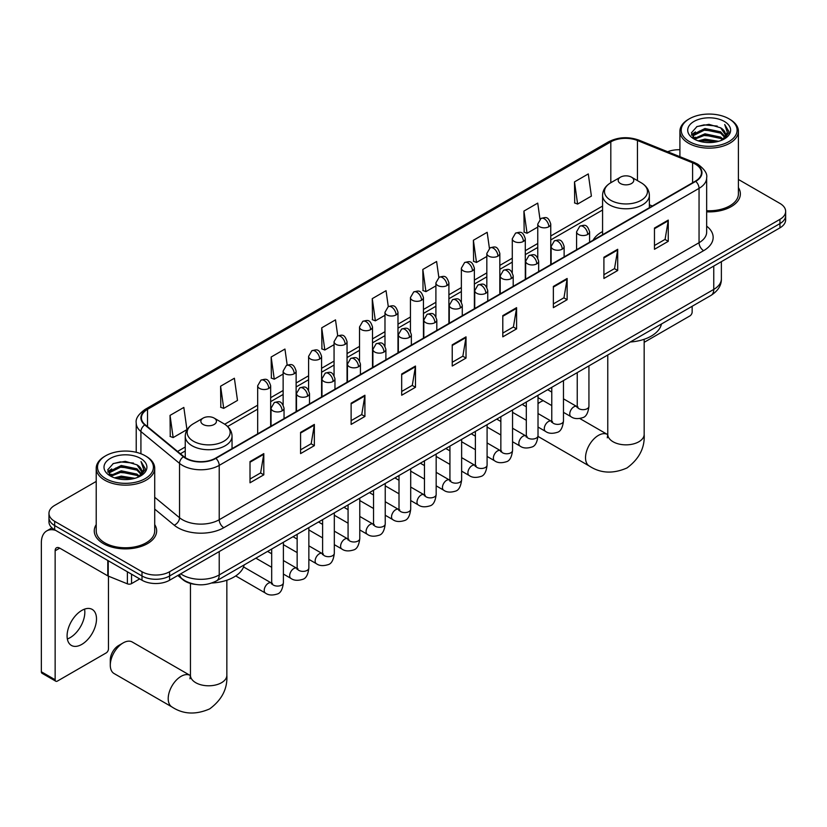 <?xml version="1.0" encoding="UTF-8"?>
<svg xmlns="http://www.w3.org/2000/svg" width="827" height="827" viewBox="0 0 827 827"><rect width="100%" height="100%" fill="white"/><g stroke="black" fill="none" stroke-linecap="round" stroke-linejoin="round"><path stroke-width="1.24" d="M602.573 231.56A34.445 19.889 0 0 0 593.114 240.181M195.368 584.389A19.497 11.258 180 0 1 183.025 579.789L177.805 575.478M96.211 481.428L54.675 505.4A19.497 11.258 0 0 0 48.969 513.36L48.969 521.858A19.497 11.258 0 0 0 54.675 529.818L142.006 580.234A19.497 11.258 0 0 0 169.576 580.234L779.944 227.849A19.497 11.258 0 0 0 785.65 219.889L785.65 215.64A19.497 11.258 0 0 1 779.944 223.6A19.497 11.258 0 0 0 785.65 215.64L785.65 211.392A19.497 11.258 0 0 0 779.944 203.432L738.408 179.459M48.969 513.36A19.497 11.258 0 0 0 54.675 521.32L142.006 571.746A19.497 11.258 0 0 0 169.576 571.746L169.576 575.985L779.944 223.6L169.576 575.985A19.497 11.258 0 0 1 142.006 575.985A19.497 11.258 0 0 0 169.576 575.985L169.576 580.234M54.675 521.32L54.675 525.569L142.006 575.985L54.675 525.569A19.497 11.258 0 0 1 48.969 517.609A19.497 11.258 0 0 0 54.675 525.569L54.675 529.818M96.211 524.607A31.199 18.008 0 0 0 94.257 530.882A31.199 18.008 0 0 0 103.396 543.618A31.199 18.008 0 0 0 137.396 547.515A31.199 18.008 0 0 0 156.654 530.882A31.199 18.008 0 0 0 154.711 524.607A31.199 18.008 0 0 1 156.654 530.882A31.199 18.008 0 0 1 137.396 547.515A31.199 18.008 0 0 1 103.396 543.618A31.199 18.008 0 0 1 94.257 530.882A31.199 18.008 0 0 1 96.211 524.607M695.373 164.16A20.799 12.012 180 0 1 701.461 172.647A20.799 12.012 180 0 1 695.373 181.144L215.537 458.168A20.799 12.012 180 0 1 183.801 456.566L145.18 424.727A20.799 12.012 180 0 1 141.417 417.842A20.799 12.012 180 0 1 147.516 409.344L610.812 141.872A20.799 12.012 180 0 1 637.452 140.518L692.592 162.816A20.799 12.012 180 0 1 695.373 164.16M695.734 163.953A21.316 12.312 0 0 0 692.892 162.568L637.741 140.28A21.316 12.312 0 0 0 610.44 141.655L147.144 409.138A21.316 12.312 0 0 0 144.756 424.902L183.367 456.742A21.316 12.312 0 0 0 215.909 458.385L695.734 181.351A21.316 12.312 0 0 0 695.734 163.953M250.012 461.569L250.012 482.792L263.803 474.832L263.803 453.609L250.012 461.569M250.012 479.029L260.629 472.899L263.741 454.312A5.2 2.998 -120 0 0 263.803 453.609M260.536 472.951L263.803 474.832M300.573 432.376L300.573 453.609L314.353 445.65L314.353 424.416L300.573 432.376M300.573 449.836L311.19 443.706L314.301 425.119A5.2 2.998 -120 0 0 314.353 424.416M311.097 443.768L314.353 445.65M351.124 403.194L351.124 424.416L364.914 416.457L364.914 395.234L351.124 403.194M351.124 420.654L361.74 414.523L364.862 395.937A5.2 2.998 -120 0 0 364.914 395.234M361.647 414.575L364.914 416.457M401.684 374L401.684 395.234L415.474 387.274L415.474 366.041L401.684 374M401.684 391.46L412.301 385.33L415.412 366.743A5.2 2.998 -120 0 0 415.474 366.041M412.208 385.382L415.474 387.274M654.467 228.056L654.467 249.289L668.257 241.329L668.257 220.096L654.467 228.056M654.467 245.516L665.084 239.385L668.195 220.799A5.2 2.998 -120 0 0 668.257 220.096M664.991 239.448L668.257 241.329M603.906 257.249L603.906 278.472L617.697 270.512L617.697 249.289L603.906 257.249M603.906 274.709L614.533 268.579L617.645 249.992A5.2 2.998 -120 0 0 617.697 249.289M614.44 268.63L617.697 270.512M553.356 286.431L553.356 307.665L567.136 299.705L567.136 278.472L553.356 286.431M553.356 303.902L563.973 297.761L567.084 279.185A5.2 2.998 -120 0 0 567.136 278.472M563.88 297.823L567.136 299.705M502.795 315.625L502.795 336.847L516.586 328.888L516.586 307.665L502.795 315.625M502.795 333.085L513.412 326.954L516.524 308.368A5.2 2.998 -120 0 0 516.586 307.665M513.319 327.006L516.586 328.888M452.235 344.818L452.235 366.041L466.025 358.081L466.025 336.847L452.235 344.818M452.235 362.278L462.862 356.148L465.973 337.561A5.2 2.998 -120 0 0 466.025 336.847M462.769 356.199L466.025 358.081M706.661 211.836A31.199 18.008 0 0 0 740.361 193.88A31.199 18.008 0 0 0 738.408 187.615A31.199 18.008 0 0 1 740.361 193.88A31.199 18.008 0 0 1 706.661 211.836M169.576 571.746L779.944 219.351A19.497 11.258 0 0 0 785.65 211.392M679.908 149.739A19.497 11.258 0 0 0 667.678 151.744M287.186 365.058L284.943 349.056L271.153 357.016L271.38 378.115M220.592 386.209L223.714 408.383L237.494 400.423L234.382 378.249L220.592 386.209L220.819 407.308M170.042 415.392L173.153 437.576L186.943 429.616L183.832 407.432L170.042 415.392L170.259 436.501M438.848 277.438L436.615 261.497L422.824 269.457L423.042 290.556M489.408 248.286L487.165 232.304L473.385 240.264L473.602 261.363M539.979 219.176L537.726 203.111L523.936 211.071L524.163 232.18M574.496 181.888L577.608 204.062L591.398 196.102L588.286 173.928L574.496 181.888L574.713 202.987M337.736 335.824L335.504 319.873L321.713 327.833L321.93 348.932M388.287 306.61L386.054 290.68L372.264 298.64L372.491 319.739M372.264 298.64L375.375 320.824L384.979 315.283M375.375 320.824L372.264 319.656M422.824 269.457L425.936 291.631L435.901 285.884M425.936 291.631L422.824 290.473M473.385 240.264L476.497 262.448L486.824 256.473M476.497 262.448L473.385 261.28M523.936 211.071L527.047 233.255L537.757 227.074M527.047 233.255L523.936 232.098M577.608 204.062L574.496 202.904M321.713 327.833L324.825 350.007L334.056 344.683M324.825 350.007L321.713 348.849M271.153 357.016L274.264 379.2L283.134 374.083M274.264 379.2L271.153 378.032M223.714 408.383L220.592 407.225M173.153 437.576L170.042 436.418M644.171 342.326L689.852 315.945A3.246 1.881 120 0 0 692.158 311.965L692.158 306.279M689.398 141.603A27.953 16.137 0 0 0 728.918 141.603A27.953 16.137 0 0 0 728.918 118.788L729.838 119.315A29.245 16.891 0 0 1 738.408 131.255A29.245 16.891 0 0 1 720.348 146.855A29.245 16.891 0 0 1 688.477 143.195A29.245 16.891 0 0 1 679.908 131.255A29.245 16.891 0 0 1 688.477 119.315L689.398 118.788A27.953 16.137 0 0 0 689.398 141.603M706.661 210.709A29.245 16.891 0 0 0 738.408 193.88L738.408 131.255M698.205 140.848L704.955 139.112L718.632 141.303M700.138 141.427L704.955 140.445L716.627 141.799M693.998 138.678L704.955 133.809L720.648 137.117L723.17 139.215M694.68 139.225L704.955 135.132L720.648 138.45L722.478 139.846M693.098 137.778L693.46 134.253L704.955 128.505L720.648 131.813L724.948 136.693M692.964 137.127L693.46 135.576L704.955 129.829L720.648 133.137L724.638 137.323M722.312 139.98A16.251 9.386 0 0 0 725.413 134.47A16.251 9.386 0 0 0 720.648 127.834L725.403 134.791M724.328 121.435A21.45 12.384 0 0 0 694.039 121.414A21.45 12.384 0 0 0 693.894 138.895A21.45 12.384 0 0 0 693.987 138.957A21.45 12.384 0 0 0 724.421 138.895A21.45 12.384 0 0 0 724.328 121.435M720.648 127.834L708.977 124.35L696.975 126.552L691.413 132.837L695.104 139.546M723.635 139.329L728.825 132.754L728.928 131.576L724.71 124.526L727.367 132.423L722.478 139.897M729.838 119.315L728.918 118.788A27.953 16.137 0 0 0 689.398 118.788M724.71 124.526L728.918 131.844M696.696 126.696L704.046 124.877L717.205 126.066M691.63 135.235L694.029 133.354M699.301 131.111L704.046 130.19L716.74 131.235M699.301 136.414L704.046 135.494L716.74 136.538M700.273 141.469L704.046 140.807L716.616 141.81M691.486 134.708L695.424 131.917M693.584 138.285L695.424 137.22M543.318 400.702A18.204 10.503 120 0 0 540.486 401.974L538.015 403.4L540.486 401.974A18.204 10.503 120 0 0 538.015 403.669M620.457 183.532A7.805 4.507 0 0 0 631.487 183.532A7.805 4.507 0 0 0 631.487 177.164L641.173 182.757A21.492 12.415 0 0 1 641.173 200.31A21.492 12.415 0 0 1 610.771 200.31A21.492 12.415 0 0 1 610.771 182.757C605.478 185.899 602.749 190.076 602.573 195.286A23.404 13.511 0 0 0 609.427 204.838A23.404 13.511 0 0 0 634.929 207.763A23.404 13.511 0 0 0 649.371 195.286C649.195 190.076 646.466 185.899 641.173 182.757L631.487 177.164A7.805 4.507 0 0 0 620.457 177.164A7.805 4.507 0 0 0 620.457 183.532M630.267 342.006A35.747 20.644 0 0 0 661.455 323.998M110.291 665.197L110.291 659.894A11.702 6.75 -60 0 1 118.561 645.567L123.161 642.91A18.204 10.503 120 0 0 110.291 665.197A18.204 10.503 120 0 0 114.064 673.529L171.975 706.971A18.204 10.503 -60 0 1 169.184 692.385A18.204 10.503 -60 0 1 181.072 676.341A18.204 10.503 -60 0 1 190.169 675.442L190.448 675.597M203.132 424.468A7.805 4.507 0 0 0 214.162 424.468A7.805 4.507 0 0 0 214.162 418.1L223.848 423.693A21.492 12.415 0 0 1 223.848 441.246A21.492 12.415 0 0 1 193.446 441.246A21.492 12.415 0 0 1 193.446 423.693C188.153 426.835 185.424 431.012 185.248 436.222A23.404 13.511 0 0 0 192.102 445.774A23.404 13.511 0 0 0 217.604 448.699A23.404 13.511 0 0 0 232.046 436.222C231.87 431.012 229.141 426.835 223.848 423.693L214.162 418.1A7.805 4.507 0 0 0 203.132 418.1A7.805 4.507 0 0 0 203.132 424.468M211.826 583.014A35.747 20.644 0 0 0 244.141 564.934M190.169 675.442L132.258 642.01A18.204 10.503 120 0 0 123.161 642.91L118.561 645.567M84.571 609.137A20.799 12.012 -60 0 1 70.13 637.658A20.799 12.012 -60 0 1 67.349 638.961M81.79 644.398A20.799 12.012 120 0 0 95.384 626.07A20.799 12.012 120 0 0 92.2 609.406A20.799 12.012 120 0 0 81.79 610.429A20.799 12.012 120 0 0 68.207 628.758A20.799 12.012 120 0 0 71.391 645.432A20.799 12.012 120 0 0 81.79 644.398M131.545 574.196L131.545 583.614L139.701 578.91M55.647 530.376A25.999 15.01 -120 0 0 46.736 530.913A25.999 15.01 -120 0 0 41.35 542.822L41.35 671.782L55.14 679.742L55.14 550.782A6.502 3.753 60 0 1 56.484 547.805A6.502 3.753 60 0 1 59.73 548.125L107.789 575.871L107.789 560.479M55.14 679.742A3.246 1.881 120 0 0 55.812 681.231L42.022 673.271A3.246 1.881 -60 0 1 41.35 671.782M55.812 681.231A3.246 1.881 120 0 0 57.435 681.066L106.156 652.937A3.246 1.881 120 0 0 108.451 648.957L108.451 576.171M131.545 583.614A3.246 1.881 180 0 1 127.389 583.831L108.223 576.078A3.246 1.881 180 0 1 107.789 575.871M105.691 478.606A27.953 16.137 0 0 0 145.221 478.606A27.953 16.137 0 0 0 145.221 455.78L146.141 456.308A29.245 16.891 0 0 0 146.141 456.308A29.245 16.891 0 0 1 154.711 468.258A29.245 16.891 0 0 1 136.651 483.857A29.245 16.891 0 0 1 104.781 480.198A29.245 16.891 0 0 1 96.211 468.258A29.245 16.891 0 0 1 104.771 456.318L105.691 455.78A27.953 16.137 0 0 0 105.691 478.606M96.211 468.258L96.211 530.882A29.245 16.891 0 0 0 104.781 542.822A29.245 16.891 0 0 0 136.651 546.482A29.245 16.891 0 0 0 154.711 530.882L154.711 468.258M114.508 477.841L121.249 476.114L134.925 478.306M116.442 478.43L121.249 477.437L132.93 478.802M110.301 475.67L121.249 470.801L136.951 474.119L139.474 476.207M110.973 476.228L121.249 472.134L136.951 475.442L138.771 476.838M109.402 474.77L109.764 471.245L121.249 465.498L136.951 468.806L141.241 473.685M109.257 474.129L109.764 472.579L121.249 466.821L136.951 470.139L140.941 474.316M138.605 476.972A16.251 9.386 0 0 0 141.706 471.462A16.251 9.386 0 0 0 136.951 464.826L141.696 471.783M140.621 458.437A21.45 12.384 0 0 0 110.342 458.406A21.45 12.384 0 0 0 110.198 475.897A21.45 12.384 0 0 0 110.291 475.949A21.45 12.384 0 0 0 140.714 475.897A21.45 12.384 0 0 0 140.621 458.437M136.951 464.826L125.27 461.342L113.278 463.554L107.717 469.839L111.397 476.538M139.939 476.331L145.118 469.757L145.221 468.578L141.004 461.528L143.66 469.426L138.781 476.9M146.141 456.318L145.221 455.78A27.953 16.137 0 0 0 105.691 455.78M141.004 461.528L145.221 468.837M112.999 463.689L120.339 461.88L133.509 463.058M107.924 472.227L110.322 470.346M115.604 468.103L120.339 467.183L133.033 468.227M115.604 473.416L120.339 472.496L133.033 473.53M116.576 478.461L120.339 477.799L132.909 478.802M107.789 471.71L111.717 468.909M109.877 475.277L111.717 474.222M180.7 573.814A25.999 15.01 0 0 0 182.447 574.93A25.999 15.01 0 0 0 219.217 574.93L713.753 289.409A25.999 15.01 0 0 0 721.371 278.792C721.558 285.243 718.125 290.763 711.065 295.363L216.529 580.874A13.005 7.505 60 0 0 219.217 574.93L219.217 551.578M713.753 266.056L713.753 289.409A13.005 7.505 60 0 1 711.065 295.363M179.645 574.424A13.005 8.694 129.5 0 0 181.919 578.652L177.97 575.396M779.944 227.849L779.944 219.351M142.006 580.234L142.006 571.746M706.661 226.143A32.501 18.763 180 0 1 703.643 250.664L223.817 527.698A6.502 3.753 60 0 1 219.217 519.728L699.053 242.704A25.999 15.01 0 0 0 706.661 232.087L706.661 177.743A25.999 15.01 180 0 1 699.053 188.36A6.502 3.753 -120 0 0 695.734 181.351M223.817 527.698A32.501 18.763 180 0 1 177.857 527.698A32.501 18.763 180 0 1 174.208 525.186L154.711 509.101M183.367 456.742A6.502 4.352 129.5 0 0 179.531 463.378L179.531 517.733A25.999 15.01 0 0 0 182.447 519.728A25.999 15.01 0 0 0 219.217 519.728L219.217 465.384A25.999 15.01 180 0 1 179.531 463.378L140.921 431.549A25.999 15.01 180 0 1 136.217 422.938L136.217 452.297M706.661 177.743C707.53 173.691 704.542 169.153 697.699 164.16L694.287 162.495A6.502 3.039 112 0 0 692.892 162.568M694.287 162.495L639.137 140.208C628.375 136.393 618.151 136.951 608.476 141.862A6.502 3.753 60 0 1 610.44 141.655M147.144 409.138A6.502 3.753 -120 0 0 145.18 409.344C138.429 414.193 135.452 418.731 136.217 422.938M144.756 424.902A6.502 4.352 129.5 0 0 140.921 431.549L140.921 453.754M639.137 140.208A6.502 3.039 112 0 0 637.741 140.28M215.909 458.385A6.502 3.753 60 0 1 219.217 465.384L699.053 188.36L699.053 242.704A6.502 3.753 60 0 0 703.643 250.664M154.711 497.254L179.531 517.733A6.502 4.352 -50.5 0 1 174.208 525.186M147.516 409.344L147.516 426.649M692.592 162.816L692.592 182.746M637.452 140.518L637.452 180.606M652.348 205.985L649.371 204.786M610.812 141.872L610.812 182.736M602.573 206.068L550.751 235.984M537.757 243.489L525.29 250.684M512.285 258.189L499.828 265.384M486.824 272.889L474.367 280.084M461.363 287.589L448.906 294.784M435.901 302.289L423.445 309.484M410.44 316.989L397.983 324.184M384.979 331.689L372.512 338.884M359.518 346.389L347.051 353.584M334.056 361.089L321.589 368.284M308.595 375.789L296.128 382.984M283.134 390.489L270.667 397.684M257.673 405.189L224.706 424.22M185.248 447.004L177.567 451.439M452.235 345.49L465.973 337.561M502.795 316.296L516.524 308.368M553.356 287.103L567.084 279.185M603.906 257.921L617.645 249.992M654.467 228.728L668.195 220.799M401.684 374.672L415.412 366.743M351.124 403.865L364.862 395.937M300.573 433.048L314.301 425.119M250.012 462.241L263.741 454.312M644.171 339.277L644.171 434.34A18.204 10.503 180 0 1 638.837 441.773A18.204 10.503 180 0 1 613.096 441.773A18.204 10.503 180 0 1 607.773 434.34L607.287 437.834M644.171 434.34C644.957 447.707 639.23 458.913 626.99 467.958C613.045 474.036 600.485 473.385 589.289 466.025A18.204 10.503 -60 0 1 586.508 451.449A18.204 10.503 -60 0 1 598.397 435.405A18.204 10.503 -60 0 1 607.494 434.506L607.773 434.661M226.846 580.223L226.846 675.287A18.204 10.503 180 0 1 221.512 682.72A18.204 10.503 180 0 1 195.782 682.72A18.204 10.503 180 0 1 190.448 675.287L189.962 678.771M587.687 234.454A6.502 3.753 0 0 0 589.589 231.798C586.953 223.466 584.389 225.12 579.841 226.174A6.502 3.753 60 0 1 583.087 226.495A6.502 3.753 -120 0 1 587.687 234.454A6.502 3.753 0 0 1 578.497 234.454A6.502 3.753 0 0 1 576.584 231.798L579.841 226.174M563.476 412.342L570.971 416.674A5.851 3.38 -60 0 1 570.072 411.98A5.851 3.38 -60 0 1 573.897 406.832A5.851 3.38 -60 0 1 574.155 406.688A5.851 3.38 -60 0 1 576.822 406.543L563.476 398.831M577.577 407.132L577.05 407.556L577.236 406.295A5.851 3.38 -0 0 0 578.952 408.683A5.851 3.38 -0 0 0 586.953 408.827A5.851 3.38 -0 0 0 588.938 406.295C588.142 413.087 586.033 416.88 582.632 417.676C577.742 419.165 573.855 418.834 570.971 416.674M562.226 249.154A6.502 3.753 0 0 0 564.128 246.498C561.492 238.166 558.928 239.82 554.379 240.874A6.502 3.753 60 0 1 557.625 241.195A6.502 3.753 -120 0 1 562.226 249.154A6.502 3.753 0 0 1 553.036 249.154A6.502 3.753 0 0 1 551.123 246.498L554.379 240.874M538.015 427.042L545.51 431.374A5.851 3.38 -60 0 1 544.611 426.68A5.851 3.38 -60 0 1 548.435 421.532A5.851 3.38 -60 0 1 548.694 421.388A5.851 3.38 -60 0 1 551.361 421.243L538.015 413.531M552.116 421.832L551.588 422.256L551.774 420.995A5.851 3.38 -0 0 0 553.49 423.383A5.851 3.38 -0 0 0 561.492 423.527A5.851 3.38 -0 0 0 563.476 420.995C562.67 427.786 560.572 431.58 557.171 432.376C552.281 433.865 548.394 433.534 545.51 431.374M536.764 263.854A6.502 3.753 0 0 0 538.666 261.198C536.03 252.866 533.467 254.52 528.918 255.574A6.502 3.753 60 0 1 532.164 255.894A6.502 3.753 -120 0 1 536.764 263.854A6.502 3.753 0 0 1 527.564 263.854A6.502 3.753 0 0 1 525.662 261.198L528.918 255.574M512.554 441.742L520.049 446.073A5.851 3.38 -60 0 1 519.149 441.38A5.851 3.38 -60 0 1 522.974 436.232A5.851 3.38 -60 0 1 523.233 436.087A5.851 3.38 -60 0 1 525.9 435.943L512.554 428.231M526.654 436.532L526.127 436.966L526.313 435.695A5.851 3.38 -0 0 0 528.029 438.083A5.851 3.38 -0 0 0 536.03 438.227A5.851 3.38 -0 0 0 538.015 435.695C537.209 442.486 535.11 446.28 531.699 447.076C526.82 448.565 522.933 448.234 520.049 446.073M511.303 278.554A6.502 3.753 0 0 0 513.205 275.898C510.569 267.566 508.005 269.22 503.457 270.274A6.502 3.753 60 0 1 506.703 270.594A6.502 3.753 -120 0 1 511.303 278.554A6.502 3.753 0 0 1 502.103 278.554A6.502 3.753 0 0 1 500.201 275.898L503.457 270.274M487.093 456.442L494.587 460.773A5.851 3.38 -60 0 1 493.688 456.08A5.851 3.38 -60 0 1 497.513 450.932A5.851 3.38 -60 0 1 497.771 450.787A5.851 3.38 -60 0 1 500.438 450.643L487.093 442.931M501.183 451.232L500.666 451.666L500.852 450.395A5.851 3.38 -0 0 0 502.568 452.782A5.851 3.38 -0 0 0 510.569 452.927A5.851 3.38 -0 0 0 512.554 450.395C511.748 457.186 509.649 460.99 506.238 461.776C501.348 463.265 497.472 462.934 494.587 460.773M485.831 293.254A6.502 3.753 0 0 0 487.744 290.597C485.098 282.265 482.534 283.919 477.985 284.974A6.502 3.753 60 0 1 481.242 285.294A6.502 3.753 -120 0 1 485.831 293.254A6.502 3.753 0 0 1 476.641 293.254A6.502 3.753 0 0 1 474.739 290.597L477.985 284.974M461.631 471.142L469.126 475.473A5.851 3.38 -60 0 1 468.227 470.78A5.851 3.38 -60 0 1 472.052 465.632A5.851 3.38 -60 0 1 472.31 465.487A5.851 3.38 -60 0 1 474.977 465.343L461.631 457.631M475.721 465.932L475.205 466.366L475.391 465.094A5.851 3.38 -0 0 0 477.107 467.482A5.851 3.38 -0 0 0 485.108 467.627A5.851 3.38 -0 0 0 487.093 465.094C486.286 471.897 484.188 475.69 480.776 476.486C475.887 477.965 472 477.634 469.126 475.473M460.37 307.954A6.502 3.753 0 0 0 462.283 305.297C459.636 296.965 457.073 298.619 452.524 299.674A6.502 3.753 60 0 1 455.78 299.994A6.502 3.753 -120 0 1 460.37 307.954A6.502 3.753 0 0 1 451.18 307.954A6.502 3.753 0 0 1 449.278 305.297L452.524 299.674M436.17 485.842L443.665 490.173A5.851 3.38 -60 0 1 442.765 485.48A5.851 3.38 -60 0 1 446.59 480.332A5.851 3.38 -60 0 1 446.849 480.187A5.851 3.38 -60 0 1 449.506 480.042L436.17 472.331M450.26 480.632L449.743 481.066L449.929 479.794A5.851 3.38 -0 0 0 451.645 482.182A5.851 3.38 -0 0 0 459.647 482.337A5.851 3.38 -0 0 0 461.631 479.794C460.825 486.596 458.727 490.39 455.315 491.186C450.426 492.665 446.539 492.334 443.665 490.173M434.909 322.654A6.502 3.753 0 0 0 436.811 319.997C434.175 311.665 431.611 313.33 427.063 314.374A6.502 3.753 60 0 1 430.319 314.694A6.502 3.753 -120 0 1 434.909 322.654A6.502 3.753 0 0 1 425.719 322.654A6.502 3.753 0 0 1 423.817 319.997L427.063 314.374M410.699 500.542L418.204 504.873A5.851 3.38 -60 0 1 417.304 500.19A5.851 3.38 -60 0 1 421.119 495.032A5.851 3.38 -60 0 1 421.388 494.887A5.851 3.38 -60 0 1 424.044 494.742L410.699 487.041M424.799 495.332L424.282 495.766L424.468 494.505A5.851 3.38 -0 0 0 426.184 496.893A5.851 3.38 -0 0 0 434.185 497.037A5.851 3.38 -0 0 0 436.17 494.505C435.364 501.296 433.255 505.09 429.854 505.886C424.964 507.364 421.077 507.034 418.204 504.873M409.448 337.354A6.502 3.753 0 0 0 411.35 334.697C408.714 326.365 406.15 328.03 401.602 329.074A6.502 3.753 60 0 1 404.858 329.394A6.502 3.753 -120 0 1 409.448 337.354A6.502 3.753 0 0 1 400.258 337.354A6.502 3.753 0 0 1 398.356 334.697L401.602 329.074M385.237 515.242L392.732 519.573A5.851 3.38 -60 0 1 391.843 514.89A5.851 3.38 -60 0 1 395.657 509.732A5.851 3.38 -60 0 1 395.916 509.587A5.851 3.38 -60 0 1 398.583 509.442L385.237 501.741M399.338 510.032L398.821 510.466L399.007 509.205A5.851 3.38 -0 0 0 400.713 511.593A5.851 3.38 -0 0 0 408.724 511.737A5.851 3.38 -0 0 0 410.699 509.205C409.903 515.996 407.794 519.79 404.393 520.586C399.503 522.064 395.616 521.734 392.732 519.573M383.986 352.054A6.502 3.753 0 0 0 385.889 349.407C383.252 341.065 380.689 342.729 376.14 343.774A6.502 3.753 60 0 1 379.386 344.094A6.502 3.753 -120 0 1 383.986 352.054A6.502 3.753 0 0 1 374.796 352.054A6.502 3.753 0 0 1 372.894 349.407L376.14 343.774M359.776 529.942L367.271 534.273A5.851 3.38 -60 0 1 366.382 529.59A5.851 3.38 -60 0 1 370.196 524.432A5.851 3.38 -60 0 1 370.455 524.287A5.851 3.38 -60 0 1 373.122 524.142L359.776 516.441M373.876 524.731L373.349 525.166L373.546 523.904A5.851 3.38 -0 0 0 375.251 526.292A5.851 3.38 -0 0 0 383.263 526.437A5.851 3.38 -0 0 0 385.237 523.904C384.441 530.696 382.332 534.49 378.931 535.286C374.042 536.775 370.155 536.434 367.271 534.273M358.525 366.754A6.502 3.753 0 0 0 360.427 364.107C357.791 355.765 355.228 357.429 350.679 358.473A6.502 3.753 60 0 1 353.925 358.794A6.502 3.753 -120 0 1 358.525 366.754A6.502 3.753 0 0 1 349.335 366.754A6.502 3.753 0 0 1 347.433 364.107L350.679 358.473M334.315 544.652L341.809 548.973A5.851 3.38 -60 0 1 340.91 544.29A5.851 3.38 -60 0 1 344.735 539.132A5.851 3.38 -60 0 1 344.993 538.987A5.851 3.38 -60 0 1 347.66 538.842L334.315 531.141M348.415 539.431L347.888 539.866L348.074 538.604A5.851 3.38 -0 0 0 349.79 540.992A5.851 3.38 -0 0 0 357.802 541.137A5.851 3.38 -0 0 0 359.776 538.604C358.98 545.396 356.871 549.19 353.47 549.986C348.58 551.475 344.694 551.133 341.809 548.973M333.064 381.454A6.502 3.753 0 0 0 334.966 378.807C332.33 370.465 329.766 372.129 325.218 373.173A6.502 3.753 60 0 1 328.464 373.494A6.502 3.753 -120 0 1 333.064 381.454A6.502 3.753 0 0 1 323.874 381.454A6.502 3.753 0 0 1 321.972 378.807L325.218 373.173M308.853 559.352L316.348 563.673A5.851 3.38 -60 0 1 315.449 558.99A5.851 3.38 -60 0 1 319.274 553.832A5.851 3.38 -60 0 1 319.532 553.687A5.851 3.38 -60 0 1 322.199 553.542L308.853 545.841M322.954 554.131L322.427 554.566L322.613 553.304A5.851 3.38 -0 0 0 324.329 555.692A5.851 3.38 -0 0 0 332.34 555.837A5.851 3.38 -0 0 0 334.315 553.304C333.519 560.096 331.41 563.89 328.009 564.686C323.119 566.175 319.232 565.833 316.348 563.673M307.603 396.154A6.502 3.753 0 0 0 309.505 393.507C306.869 385.165 304.305 386.829 299.756 387.873A6.502 3.753 60 0 1 303.002 388.194A6.502 3.753 -120 0 1 307.603 396.154A6.502 3.753 0 0 1 298.413 396.154A6.502 3.753 0 0 1 296.5 393.507L299.756 387.873M283.392 574.052L290.887 578.373A5.851 3.38 -60 0 1 289.988 573.69A5.851 3.38 -60 0 1 293.812 568.531A5.851 3.38 -60 0 1 294.071 568.397A5.851 3.38 -60 0 1 296.738 568.242L283.392 560.541M297.493 568.831L296.965 569.265L297.151 568.004A5.851 3.38 -0 0 0 298.867 570.392A5.851 3.38 -0 0 0 306.869 570.537A5.851 3.38 -0 0 0 308.853 568.004C308.047 574.796 305.949 578.59 302.548 579.386C297.658 580.874 293.771 580.533 290.887 578.373M282.141 410.854A6.502 3.753 0 0 0 284.043 408.207C281.407 399.865 278.844 401.529 274.295 402.573A6.502 3.753 60 0 1 277.541 402.894A6.502 3.753 -120 0 1 282.141 410.854A6.502 3.753 0 0 1 272.941 410.854A6.502 3.753 0 0 1 271.039 408.207L274.295 402.573M235.726 575.933L265.426 593.073A5.851 3.38 -60 0 1 264.526 588.39A5.851 3.38 -60 0 1 268.351 583.231A5.851 3.38 -60 0 1 268.61 583.097A5.851 3.38 -60 0 1 271.277 582.942L243.541 566.929M272.031 583.531L271.504 583.965L271.69 582.704A5.851 3.38 -0 0 0 273.406 585.092A5.851 3.38 -0 0 0 281.407 585.237A5.851 3.38 -0 0 0 283.392 582.704C282.586 589.496 280.487 593.29 277.076 594.086C272.197 595.574 268.31 595.233 265.426 593.073M548.849 226.732A6.502 3.753 0 0 0 550.751 224.076C548.115 215.744 545.551 217.398 541.003 218.452A6.502 3.753 60 0 1 544.249 218.773A6.502 3.753 -120 0 1 548.849 226.732A6.502 3.753 0 0 1 539.659 226.732A6.502 3.753 0 0 1 537.757 224.076L541.003 218.452M523.388 241.432A6.502 3.753 0 0 0 525.29 238.776C522.654 230.444 520.09 232.098 515.541 233.152A6.502 3.753 60 0 1 518.787 233.472A6.502 3.753 -120 0 1 523.388 241.432A6.502 3.753 0 0 1 514.198 241.432A6.502 3.753 0 0 1 512.285 238.776L515.541 233.152M497.926 256.132A6.502 3.753 0 0 0 499.828 253.475C497.192 245.143 494.629 246.797 490.08 247.852A6.502 3.753 60 0 1 493.326 248.172A6.502 3.753 -120 0 1 497.926 256.132A6.502 3.753 0 0 1 488.736 256.132A6.502 3.753 0 0 1 486.824 253.475L490.08 247.852M472.465 270.832A6.502 3.753 0 0 0 474.367 268.175C471.731 259.843 469.167 261.497 464.619 262.552A6.502 3.753 60 0 1 467.865 262.872A6.502 3.753 -120 0 1 472.465 270.832A6.502 3.753 0 0 1 463.265 270.832A6.502 3.753 0 0 1 461.363 268.175L464.619 262.552M447.004 285.532A6.502 3.753 0 0 0 448.906 282.875C446.27 274.543 443.706 276.197 439.158 277.252A6.502 3.753 60 0 1 442.404 277.572A6.502 3.753 -120 0 1 447.004 285.532A6.502 3.753 0 0 1 437.803 285.532A6.502 3.753 0 0 1 435.901 282.875L439.158 277.252M421.532 300.232A6.502 3.753 0 0 0 423.445 297.575C420.798 289.243 418.235 290.908 413.686 291.952A6.502 3.753 60 0 1 416.942 292.272A6.502 3.753 -120 0 1 421.532 300.232A6.502 3.753 0 0 1 412.342 300.232A6.502 3.753 0 0 1 410.44 297.575L413.686 291.952M396.071 314.932A6.502 3.753 0 0 0 397.983 312.275C395.337 303.943 392.773 305.608 388.225 306.652A6.502 3.753 60 0 1 391.481 306.972A6.502 3.753 -120 0 1 396.071 314.932A6.502 3.753 0 0 1 386.881 314.932A6.502 3.753 0 0 1 384.979 312.275L388.225 306.652M370.61 329.632A6.502 3.753 0 0 0 372.512 326.985C369.876 318.643 367.312 320.307 362.764 321.352A6.502 3.753 60 0 1 366.02 321.672A6.502 3.753 -120 0 1 370.61 329.632A6.502 3.753 0 0 1 361.42 329.632A6.502 3.753 0 0 1 359.518 326.985L362.764 321.352M345.148 344.332A6.502 3.753 0 0 0 347.051 341.685C344.414 333.343 341.851 335.007 337.302 336.051A6.502 3.753 60 0 1 340.559 336.372A6.502 3.753 -120 0 1 345.148 344.332A6.502 3.753 0 0 1 335.958 344.332A6.502 3.753 0 0 1 334.056 341.685L337.302 336.051M319.687 359.032A6.502 3.753 0 0 0 321.589 356.385C318.953 348.043 316.39 349.707 311.841 350.751A6.502 3.753 60 0 1 315.087 351.072A6.502 3.753 -120 0 1 319.687 359.032A6.502 3.753 0 0 1 310.497 359.032A6.502 3.753 0 0 1 308.595 356.385L311.841 350.751M294.226 373.732A6.502 3.753 0 0 0 296.128 371.085C293.492 362.743 290.928 364.407 286.38 365.451A6.502 3.753 60 0 1 289.626 365.772A6.502 3.753 -120 0 1 294.226 373.732A6.502 3.753 0 0 1 285.036 373.732A6.502 3.753 0 0 1 283.134 371.085L286.38 365.451M268.765 388.432A6.502 3.753 0 0 0 270.667 385.785C268.031 377.443 265.467 379.107 260.918 380.151A6.502 3.753 60 0 1 264.164 380.472A6.502 3.753 -120 0 1 268.765 388.432A6.502 3.753 0 0 1 259.575 388.432A6.502 3.753 0 0 1 257.673 385.785L260.918 380.151M55.14 550.782L59.73 548.125M108.223 560.727L108.223 576.078M127.389 583.831L127.389 571.788M216.529 580.874C206.068 586.136 195.606 586.136 185.145 580.874L181.919 578.652M721.371 278.792L721.371 261.663M608.476 141.862L145.18 409.344M602.573 210.017L550.751 239.933M537.757 247.438L525.29 254.633M512.285 262.149L499.828 269.344M486.824 276.849L474.367 284.043M461.363 291.549L448.906 298.743M435.901 306.248L423.445 313.443M410.44 320.948L397.983 328.143M384.979 335.648L372.512 342.843M359.518 350.348L347.051 357.543M334.056 365.048L321.589 372.243M308.595 379.748L296.128 386.943M283.134 394.448L270.667 401.643M257.673 409.148L227.621 426.494M185.248 450.963L180.389 453.765M692.912 137.54L692.912 136.465M679.908 156.685L679.908 131.255M589.289 466.025L538.005 436.418M649.371 207.701L649.371 195.286M602.573 234.723L602.573 195.286M620.457 177.164L610.771 182.757M607.494 434.506L579.861 418.555M607.773 354.99L607.773 434.34M226.846 675.287C227.632 688.643 221.905 699.849 209.665 708.894C195.72 714.973 183.16 714.332 171.975 706.971M232.046 448.637L232.046 436.222M185.248 457.631L185.248 436.222M203.132 418.1L193.446 423.693M190.448 583.448L190.448 675.287M578.011 407.008L576.822 406.543M588.938 365.865L588.938 406.295M589.589 242.218L589.589 231.798M551.774 405.592L538.015 397.642M577.236 372.626L577.236 406.295M576.584 249.723L576.584 231.798M551.774 392.081L547.66 389.703M552.55 421.708L551.361 421.243M563.476 380.565L563.476 420.995M564.128 256.918L564.128 246.498M526.313 420.292L512.554 412.342M551.774 387.325L551.774 420.995M551.123 264.423L551.123 246.498M526.313 406.781L522.199 404.403M527.088 436.408L525.9 435.943M538.015 395.265L538.015 435.695M538.666 271.618L538.666 261.198M500.852 434.992L487.093 427.042M526.313 402.025L526.313 435.695M525.662 279.123L525.662 261.198M500.852 421.481L496.738 419.103M501.627 451.108L500.438 450.643M512.554 409.965L512.554 450.395M513.205 286.318L513.205 275.898M475.391 449.692L461.631 441.742M500.852 416.725L500.852 450.395M500.201 293.823L500.201 275.898M475.391 436.18L471.276 433.803M476.156 465.808L474.977 465.343M487.093 424.664L487.093 465.094M487.744 301.018L487.744 290.597M449.929 464.392L436.17 456.442M475.391 431.425L475.391 465.094M474.739 308.523L474.739 290.597M449.929 450.88L445.805 448.503M450.694 480.508L449.506 480.042M461.631 439.364L461.631 479.794M462.283 315.718L462.283 305.297M424.468 479.091L410.699 471.142M449.929 446.125L449.929 479.794M449.278 323.223L449.278 305.297M424.468 465.58L420.343 463.203M425.233 495.208L424.044 494.742M436.17 454.075L436.17 494.505M436.811 330.418L436.811 319.997M399.007 493.791L385.237 485.842M424.468 460.825L424.468 494.505M423.817 337.923L423.817 319.997M399.007 480.28L394.882 477.903M399.772 509.908L398.583 509.442M410.699 468.775L410.699 509.205M411.35 345.117L411.35 334.697M373.546 508.491L359.776 500.542M399.007 475.525L399.007 509.205M398.356 352.622L398.356 334.697M373.546 494.98L369.421 492.603M374.311 524.607L373.122 524.142M385.237 483.475L385.237 523.904M385.889 359.817L385.889 349.407M348.074 523.191L334.315 515.242M373.546 490.225L373.546 523.904M372.894 367.322L372.894 349.407M348.074 509.68L343.96 507.302M348.849 539.307L347.66 538.842M359.776 498.174L359.776 538.604M360.427 374.517L360.427 364.107M322.613 537.891L308.853 529.942M348.074 504.925L348.074 538.604M347.433 382.022L347.433 364.107M322.613 524.38L318.498 522.002M323.388 554.007L322.199 553.542M334.315 512.874L334.315 553.304M334.966 389.217L334.966 378.807M297.151 552.591L283.392 544.652M322.613 519.625L322.613 553.304M321.972 396.722L321.972 378.807M297.151 539.08L293.037 536.702M297.927 568.707L296.738 568.242M308.853 527.574L308.853 568.004M309.505 403.917L309.505 393.507M271.69 567.291L255.874 558.163M297.151 534.325L297.151 568.004M296.5 411.422L296.5 393.507M271.69 553.78L267.576 551.402M272.465 583.417L271.277 582.942M283.392 542.274L283.392 582.704M284.043 418.617L284.043 408.207M271.69 549.025L271.69 582.704M271.039 426.122L271.039 408.207M550.751 264.64L550.751 224.076M537.757 257.879L537.757 224.076M525.29 279.34L525.29 238.776M512.285 272.579L512.285 238.776M499.828 294.04L499.828 253.475M486.824 287.279L486.824 253.475M474.367 308.74L474.367 268.175M461.363 301.979L461.363 268.175M448.906 323.44L448.906 282.875M435.901 316.679L435.901 282.875M423.445 338.14L423.445 297.575M410.44 331.379L410.44 297.575M397.983 352.84L397.983 312.275M384.979 346.079L384.979 312.275M372.512 367.539L372.512 326.985M359.518 360.779L359.518 326.985M347.051 382.239L347.051 341.685M334.056 375.479L334.056 341.685M321.589 396.939L321.589 356.385M308.595 390.189L308.595 356.385M296.128 411.639L296.128 371.085M283.134 404.889L283.134 371.085M270.667 426.339L270.667 385.785M257.673 433.844L257.673 385.785M46.736 530.913L51.998 527.884M109.205 474.543L109.205 473.457"/></g></svg>
